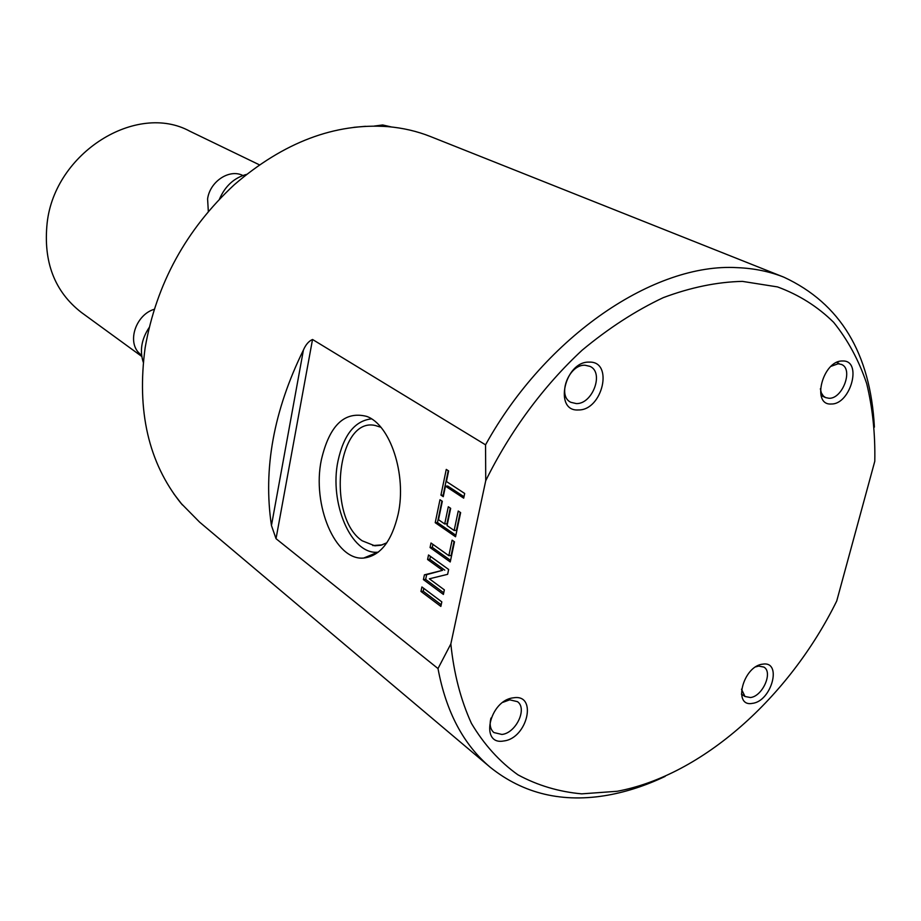 <?xml version="1.0" encoding="UTF-8"?>
<svg xmlns="http://www.w3.org/2000/svg" width="921" height="921" viewBox="0 0 921 921"><rect width="100%" height="100%" fill="white"/><g stroke="black" fill="none" stroke-linecap="round" stroke-linejoin="round"><path stroke-width="1.38" d="M208.33 211.496L207.593 198.913C209.953 181.402 229.456 168.578 242.856 175.497M353.848 127.328L365.591 126.304M141.673 355.61L138.115 352.098C127.351 339.607 136.815 314.36 154.244 309.295M380.857 427.263L375.284 425.502C337.167 416.568 326.23 516.865 362.16 540.788L374.824 545.808L380.937 545.244L386.843 542.78M578.423 409.949C602.587 410.559 613.985 361.02 589.21 362.114C564.585 361.101 553.371 411.848 578.423 409.949M576.339 403.594C592.571 404.204 604.303 372.579 590.05 366.385L584.973 365.223C568.821 364.302 556.825 395.949 570.847 402.304L576.339 403.594M831.283 403.997C850.762 404.595 862.678 359.996 842.611 360.997C822.821 360.065 810.975 405.643 831.283 403.997M820.369 388.789L821.336 392.91L823.351 396.018L825.584 397.596L829.084 398.286C842.692 398.885 853.675 368.803 841.38 364.417L838.156 363.783L831.076 366.293M752.399 703.356C771.683 701.365 782.551 660.679 762.726 664.168C743.155 665.918 732.368 707.409 752.399 703.356M741.497 689.184L744.997 696.483L750.396 697.531C762.553 696.449 773.306 672.169 763.854 667.069L758.674 666.079L755.83 666.839M503.799 740.956C527.468 738.4 537.76 693.663 513.527 697.807C489.419 700.075 479.323 745.803 503.799 740.956M490.962 718.069C489.316 724.505 490.283 729.328 493.852 732.54L501.922 734.451C515.979 733.104 527.641 708.537 517.452 701.652L509.704 699.833L503.039 702.286M321.348 459.878C329.43 425.283 344.523 410.789 366.662 416.384C390.17 424.569 406.863 474.534 398.183 514.068C391.77 541.318 380.281 555.985 363.714 558.045C335.094 560.947 311.885 504.558 321.348 459.878M371.428 418.871C354.861 420.782 343.706 434.816 337.995 460.995C329.062 502.613 351.005 555.052 377.886 552.197L378.289 552.163M173.793 493.783L182.323 504.869M246.506 174.403C234.153 177.799 225.15 186.03 219.474 199.109M141.788 356.45L81.29 312.38C54.512 291.531 43.126 261.737 47.144 223.009C54.8 152.564 136.504 102.001 189.818 131.208L259.388 164.824M391.471 126.971L382.664 124.968L374.202 126.073M149.156 327.554C141.512 339.101 139.555 350.671 143.273 362.275M485.735 480.693C510.199 431.04 543.586 385.945 582.164 350.176C608.597 328.198 635.617 310.699 663.247 297.656C690.692 287.387 717.068 281.964 742.372 281.377L777.52 286.915C798.968 294.801 817.675 306.601 833.643 322.327C847.85 339.964 858.867 360.364 866.673 383.539C872.613 407.922 875.318 433.837 874.789 461.26L836.729 600.999C789.355 697.209 702.193 775.47 617.197 791.277L581.727 793.856C558.817 791.784 537.553 785.429 517.924 774.814C499.573 761.736 484.078 744.594 471.437 723.388C460.753 700.029 453.88 673.55 450.841 643.952L485.735 480.693L485.551 444.831C546.026 335.417 654.923 262.669 737.214 267.654C754 268.299 769.576 271.488 783.921 277.198C840.309 303.4 870.472 353.365 874.397 427.114M665.158 776.391C646.231 785.394 627.316 791.623 608.401 795.076C562.973 803.216 523.6 793.971 490.294 767.331L199.558 522.092L180.919 503.188C148.534 462.756 136.607 410.916 145.15 347.678C156.34 283.875 186.054 229.559 234.314 184.707C283.68 142.271 334.83 122.907 387.776 126.626C402.88 127.915 417.132 131.231 430.521 136.561L783.921 277.198M490.294 767.331C463.482 744.698 446.052 711.772 438.005 668.554L276.024 538.681L271.453 525.5C263.003 469.134 273.652 410.651 303.423 350.026C305.749 344.627 308.777 341.115 312.53 339.481L485.551 444.831M458.244 511.028L460.638 512.629L455.55 536.759L435.219 522.691L439.985 499.723L442.31 501.289L438.488 519.697L444.705 523.98L448.308 506.757L450.668 508.346L447.053 525.592L454.145 530.473L458.244 511.028M429.37 578.802L444.348 589.866L443.392 594.425L423.418 579.608L424.408 574.842L442.529 570.329L427.586 559.508L428.518 554.983L448.654 569.477L447.629 574.324L429.37 578.802M450.841 643.952L438.005 668.554M421.899 586.953L441.815 601.874L440.86 606.409L420.966 591.443L421.899 586.953M452.107 540.155L454.49 541.813L450.242 561.96L430.061 547.558L431.005 543.01L448.849 555.674L452.107 540.155M446.42 481.499L464.679 493.46L463.689 498.157L445.453 486.138L443.266 496.661L440.94 495.107L446.259 469.411L448.619 470.93L446.42 481.499M441.205 604.763L423.211 591.236L420.966 591.443M423.211 591.236L423.798 588.381M443.738 592.802L425.663 579.413L423.418 579.608M425.663 579.413L426.653 574.658L424.408 574.842M426.653 574.658L442.529 570.329M444.785 570.145L429.831 559.335L427.586 559.508M429.831 559.335L430.452 556.365M450.565 560.394L432.306 547.385L430.061 547.558M432.306 547.385L432.939 544.38M454.053 541.513L451.106 555.501L448.849 555.674M455.872 535.251L437.475 522.541L435.219 522.691M437.475 522.541L441.942 501.036M450.265 508.07L446.961 523.83L444.705 523.98M460.212 512.341L456.413 530.323L454.145 530.473M464 496.73L447.721 486.023L445.453 486.138M443.565 495.233L440.94 495.107M443.197 494.98L448.239 470.689M276.024 538.681L312.53 339.481M271.453 525.5L303.423 350.026M382.238 544.875L372.775 545.566M836.763 362.414L838.881 363.323M377.886 552.197L363.714 558.045M741.405 694.089L744.997 696.483M821.014 395.5L825.584 397.596"/></g></svg>
